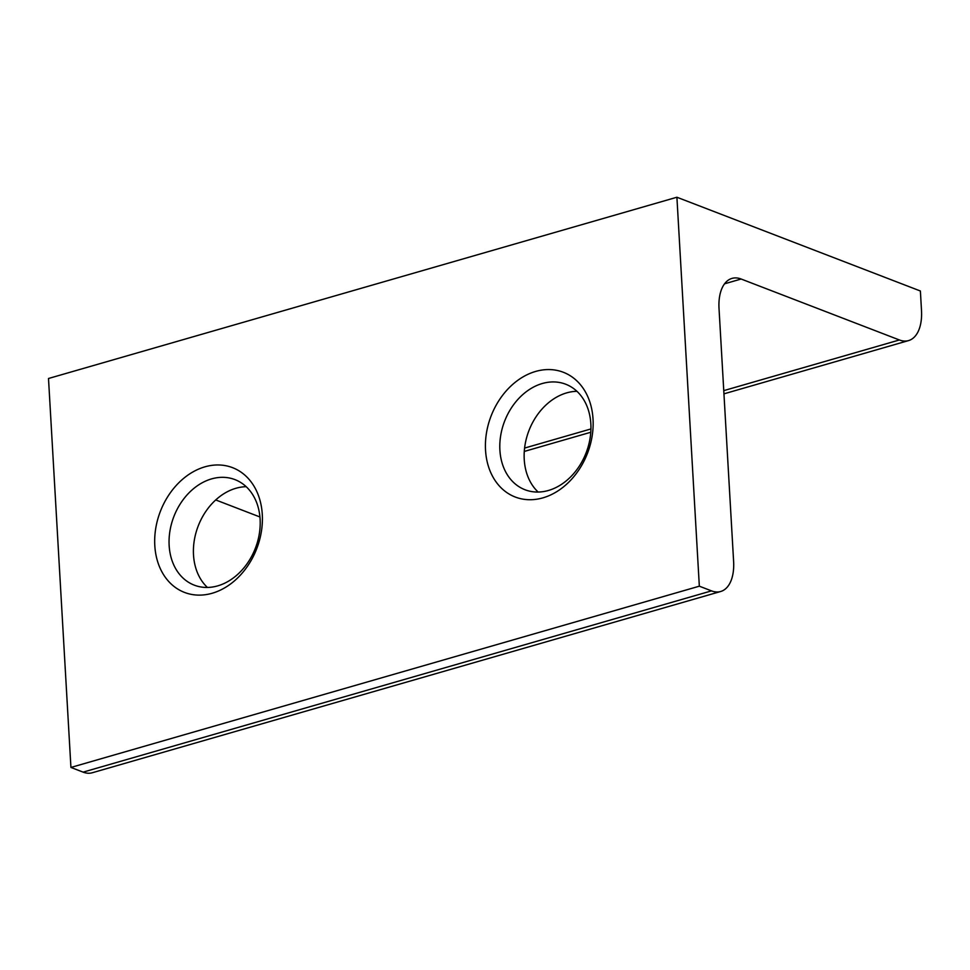 <?xml version="1.0" encoding="UTF-8"?>
<svg xmlns="http://www.w3.org/2000/svg" width="970" height="970" viewBox="0 0 970 970"><rect width="100%" height="100%" fill="white"/><g stroke="black" fill="none" stroke-linecap="round" stroke-linejoin="round"><path stroke-width="1.45" d="M207.41 587.444A56.551 43.723 111.1 0 1 196.146 532.13A56.551 43.723 111.1 0 1 235.892 488.286A56.551 43.723 111.1 0 1 246.21 486.697M538.144 492.045A56.551 43.723 111.1 0 1 526.88 436.73A56.551 43.723 111.1 0 1 566.638 392.886A56.551 43.723 111.1 0 1 576.944 391.31M535.634 371.437A66.833 51.665 111.1 0 1 593.034 419.137A66.833 51.665 111.1 0 1 542.933 497.852A66.833 51.665 111.1 0 1 485.533 450.141A66.833 51.665 111.1 0 1 535.634 371.437M548.45 490.468A56.551 43.723 -68.9 0 0 590.063 438.331A56.551 43.723 -68.9 0 0 565.692 384.217A56.551 43.723 -68.9 0 0 542.291 383.514A56.551 43.723 -68.9 0 0 500.678 435.639A56.551 43.723 -68.9 0 0 525.049 489.765A56.551 43.723 -68.9 0 0 548.45 490.468M204.9 466.837A66.833 51.665 111.1 0 1 262.288 514.536A66.833 51.665 111.1 0 1 212.187 593.252A66.833 51.665 111.1 0 1 154.8 545.54A66.833 51.665 111.1 0 1 204.9 466.837M217.716 585.868A56.551 43.723 -68.9 0 0 259.329 533.73A56.551 43.723 -68.9 0 0 234.958 479.616A56.551 43.723 -68.9 0 0 211.545 478.901A56.551 43.723 -68.9 0 0 169.932 531.039A56.551 43.723 -68.9 0 0 194.303 585.165A56.551 43.723 -68.9 0 0 217.716 585.868M83.105 772.132L711.507 590.875A41.128 22.516 73.9 0 0 720.661 591.506L92.259 772.763A41.128 22.516 -106.1 0 1 83.105 772.132L70.931 767.44L699.334 586.183L676.902 197.237L920.385 291L921.5 310.449A41.128 22.516 73.9 0 1 908.55 340.591L723.947 393.844M711.507 590.875L699.334 586.183M70.931 767.44L48.5 378.494L676.902 197.237M723.765 390.631L899.396 339.973L741.141 279.02L724.566 283.81M259.936 516.974L215.716 499.938M741.141 279.02A41.128 22.516 -106.1 0 0 731.974 278.402A41.128 22.516 -106.1 0 0 719.025 308.545L733.611 561.363A41.128 22.516 73.9 0 1 720.661 591.506M899.396 339.973A41.128 22.516 73.9 0 0 908.55 340.591M524.588 448.079L590.936 428.946M590.779 432.256L524.285 451.438"/></g></svg>
